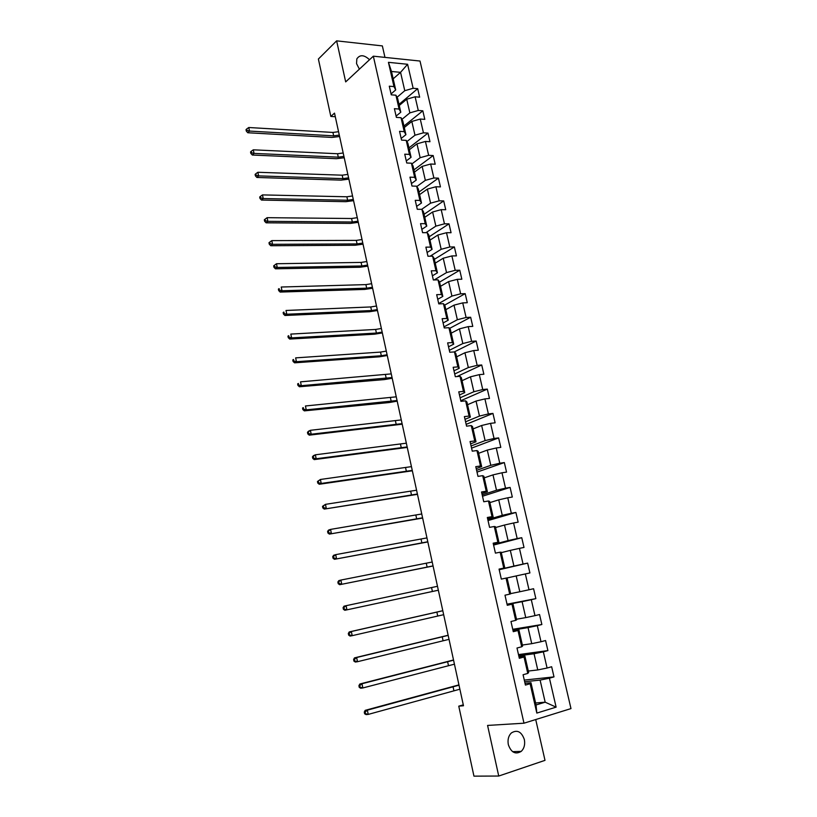 <?xml version="1.0" encoding="UTF-8"?>
<svg xmlns="http://www.w3.org/2000/svg" width="817" height="817" viewBox="0 0 817 817"><rect width="100%" height="100%" fill="white"/><g stroke="black" fill="none" stroke-linecap="round" stroke-linejoin="round"><path stroke-width="1.23" d="M369.529 59.723C364.116 54.719 359.888 54.443 356.825 58.895L356.549 63.634L359.398 69.139M508.337 744.665C511.156 752.539 515.456 754.775 521.226 751.385C524.208 748.423 525.249 744.471 524.34 739.528C521.481 731.603 517.151 729.418 511.34 732.961C508.46 735.892 507.459 739.804 508.337 744.665M384.96 57.384L382.356 45.915L336.635 40.85L318.385 59.028L330.834 116.433L335.297 116.729M570.981 708.594L420.009 61.04L373.338 56.179L523.983 723.198L570.981 708.594M523.983 723.198L487.575 725.435L498.738 776.038L545 760.351L535.717 719.552M393.171 78.83L400.555 72.345L391.496 71.477L395.704 89.931L393.968 86.602L389.29 86.194L391.251 94.823L395.928 95.211L399.084 109.039L394.407 108.692L396.388 117.382L401.055 117.709L404.231 131.639L399.554 131.353L401.545 140.105L406.223 140.371L409.429 154.403L404.742 154.178L406.754 163.002L411.431 163.196L414.658 177.33L409.971 177.166L411.993 186.051L416.67 186.194L419.918 200.42L415.24 200.328L417.273 209.275L421.95 209.346L425.228 223.684L420.541 223.654L422.583 232.671L427.271 232.671L430.569 247.112L425.882 247.153L427.945 256.232L432.632 256.17L435.951 270.723L431.264 270.825L433.337 279.976L438.035 279.843L441.374 294.498L436.676 294.671L438.78 303.883L443.468 303.689L446.838 318.456L442.14 318.691L444.254 327.974L448.942 327.709L452.342 342.589L447.645 342.895L449.769 352.25L454.466 351.913L457.877 366.894L453.18 367.272L455.324 376.698L460.022 376.3L463.464 391.394L458.766 391.843L460.931 401.341L465.629 400.861L469.091 416.067L464.393 416.588L466.568 426.157L471.266 425.606L474.759 440.935L470.061 441.527L472.257 451.168L476.954 450.545L480.478 465.986L475.77 466.66L477.986 476.372L482.684 475.668L486.227 491.221L481.53 491.977L483.756 501.761L488.454 500.984L492.028 516.661L487.33 517.488L489.567 527.353L494.275 526.495L497.88 542.284L493.172 543.193L495.429 553.129L500.137 552.2L503.762 568.111L499.054 569.102L501.332 579.11L506.04 578.099L509.696 594.133L504.988 595.205L507.286 605.295L511.993 604.202L515.68 620.358L510.972 621.512L513.28 631.684L517.988 630.499L521.706 646.788L516.998 648.024L519.326 658.277L524.034 657.011L527.782 673.422L523.074 674.74L525.423 685.075L530.131 683.727L536.82 713.078L556.122 707.154L545.174 702.191L540.098 680.091L524.657 681.725M393.968 86.602L388.432 62.327L407.601 64.277L413.147 88.277L417.691 88.675L399.002 104.372M556.122 707.154L549.433 678.192L553.997 676.885L551.649 666.743L547.084 668.03L543.346 651.823L547.911 650.598L545.572 640.538L541.007 641.733L537.3 625.659L541.865 624.515L539.547 614.537L534.982 615.65L531.295 599.698L535.86 598.636L533.572 588.73L529.008 589.762L525.341 573.932L529.916 572.942L527.639 563.117L523.064 564.067L519.438 548.36L524.003 547.451L521.746 537.698L517.181 538.577L513.576 522.982L518.141 522.145L515.895 512.463L511.33 513.27L507.755 497.788L512.32 497.032L510.094 487.422L505.529 488.157L501.975 472.788L506.54 472.114L504.334 462.575L499.769 463.229L496.246 447.982L500.811 447.369L498.615 437.902L494.05 438.484L490.557 423.349L495.122 422.808L492.947 413.412L488.382 413.923L484.91 398.9L489.475 398.441L487.31 389.106L482.745 389.546L479.303 374.635L483.868 374.237L481.724 364.985L477.159 365.352L473.737 350.544L478.302 350.217L476.168 341.026L471.603 341.322L468.212 326.637L472.777 326.381L470.653 317.251L466.098 317.486L462.728 302.893L467.283 302.709L465.19 293.65L460.635 293.814L457.285 279.332L461.84 279.21L459.757 270.213L455.202 270.315L451.883 255.935L456.437 255.874L454.364 246.948L449.81 246.979L446.511 232.712L451.066 232.712L449.013 223.848L444.458 223.817L441.19 209.652L445.735 209.724L443.702 200.921L439.148 200.829L435.9 186.756L440.445 186.889L438.423 178.147L433.878 177.994L430.651 164.023L435.195 164.217L433.184 155.547L428.639 155.322L425.432 141.453L429.977 141.709L427.985 133.1L423.441 132.814L420.255 119.047L424.799 119.364L422.818 110.806L418.273 110.469L415.118 96.794L419.652 97.172L417.691 88.675M463.29 704.857L458.766 706.164L463.484 705.755L334.51 113.124L330.834 116.433M395.928 95.211L397.654 98.479L400.79 112.215L396.092 116.106M399.258 105.485L406.723 99.214L409.858 112.879L401.954 119.353M400.79 112.215L399.084 109.039M415.118 96.794L406.723 99.214M418.273 110.469L409.858 112.879M401.055 117.709L402.761 120.834L405.916 134.672L401.167 138.441M404.282 127.534L411.829 121.447L414.985 135.214L406.897 141.566M405.916 134.672L404.231 131.639M420.255 119.047L411.829 121.447M423.441 132.814L414.985 135.214M406.223 140.371L407.897 143.343L411.074 157.283L406.284 160.929M409.348 149.736L416.966 143.843L420.152 157.701L411.87 163.951M411.074 157.283L409.429 154.403M425.432 141.453L416.966 143.843M428.639 155.322L420.152 157.701M411.431 163.196L413.065 166.014L416.272 180.046L411.431 183.58M414.454 172.101L422.144 166.392L425.351 180.353L416.854 186.49M416.272 180.046L414.658 177.33M430.651 164.023L422.144 166.392M433.878 177.994L425.351 180.353M416.67 186.194L418.273 188.85L421.501 202.984L416.619 206.395M419.591 194.62L427.362 189.105L430.59 203.157L421.633 209.346M421.501 202.984L419.918 200.42M435.9 186.756L427.362 189.105M439.148 200.829L430.59 203.157M421.95 209.346L423.523 211.848L426.77 226.084L421.838 229.373M424.769 217.302L432.612 211.981L435.87 226.135L425.943 232.671M426.77 226.084L425.228 223.684M441.19 209.652L432.612 211.981M444.458 223.817L435.87 226.135M427.271 232.671L428.813 235.02L432.081 249.359L427.097 252.514M429.977 240.137L437.902 235.02L441.18 249.277L430.13 256.201M432.081 249.359L430.569 247.112M446.511 232.712L437.902 235.02M449.81 246.979L441.18 249.277M432.632 256.17L434.133 258.356L437.432 272.796L432.397 275.829M435.226 263.145L443.233 258.223L446.531 272.592L434.174 279.945M437.432 272.796L435.951 270.723M451.883 255.935L443.233 258.223M455.202 270.315L446.531 272.592M438.035 279.843L439.495 281.855L442.824 296.408L437.738 299.308M440.516 286.318L448.604 281.599L451.924 296.071L438.698 303.536M442.824 296.408L441.374 294.498M457.285 279.332L448.604 281.599M460.635 293.814L451.924 296.071M443.468 303.689L444.897 305.538L448.247 320.193L443.11 322.96M445.847 309.653L454.007 305.149L457.357 319.723L443.999 326.851M448.247 320.193L446.838 318.456M462.728 302.893L454.007 305.149M466.098 317.486L457.357 319.723M448.942 327.709L450.341 329.384L453.711 344.151L448.523 346.786M451.209 333.162L459.45 328.863L462.82 343.548L449.33 350.33M453.711 344.151L452.342 342.589M468.212 326.637L459.45 328.863M471.603 341.322L462.82 343.548M454.466 351.913L455.825 353.414L459.225 368.283L453.976 370.785M456.611 356.845L464.934 352.75L468.335 367.548L454.712 373.982M459.225 368.283L457.877 366.894M473.737 350.544L464.934 352.75M477.159 365.352L468.335 367.548M460.022 376.3L461.35 377.617L464.771 392.599L459.481 394.958M462.054 380.691L470.459 376.821L473.88 391.721L460.124 397.797M464.771 392.599L463.464 391.394M479.303 374.635L470.459 376.821M482.745 389.546L473.88 391.721M465.629 400.861L466.916 402.005L470.357 417.099L465.016 419.315M467.538 404.721L476.035 401.065L479.477 416.078L465.578 421.797M470.357 417.099L469.091 416.067M484.91 398.9L476.035 401.065M488.382 413.923L479.477 416.078M471.266 425.606L472.522 426.566L475.994 441.772L470.592 443.845M473.053 428.925L481.642 425.494L485.114 440.608L471.072 445.97M475.994 441.772L474.759 440.935M490.557 423.349L481.642 425.494M494.05 438.484L485.114 440.608M476.954 450.545L478.17 451.321L481.662 466.64L476.209 468.57M478.619 453.302L487.289 450.096L490.782 465.333L476.607 470.316M481.662 466.64L480.478 465.986M496.246 447.982L487.289 450.096M499.769 463.229L490.782 465.333M482.684 475.668L483.858 476.25L487.381 491.691L481.867 493.478M484.226 477.863L492.978 474.891L496.501 490.241L482.183 494.847M487.381 491.691L486.227 491.221M501.975 472.788L492.978 474.891M505.529 488.157L496.501 490.241M488.454 500.984L489.587 501.383L493.141 516.936L487.575 518.57M489.873 502.608L498.717 499.861L502.261 515.333L487.8 519.551M493.141 516.936L492.028 516.661M507.755 497.788L498.717 499.861M511.33 513.27L502.261 515.333M494.275 526.495L495.368 526.689L498.942 542.365L493.315 543.846M495.562 527.537L504.498 525.035L508.072 540.609L493.458 544.449M498.942 542.365L497.88 542.284M513.576 522.982L504.498 525.035M517.181 538.577L508.072 540.609M500.137 552.2L501.189 552.2L504.794 567.999L499.105 569.316M501.291 552.649L510.319 550.382L513.924 566.079L499.156 569.52M504.794 567.999L503.762 568.111M519.438 548.36L510.319 550.382M523.064 564.067L513.924 566.079M506.04 578.099L507.051 577.905L510.686 593.816L509.696 594.133M507.061 577.956L516.181 575.934L519.816 591.753L510.635 593.622M525.341 573.932L516.181 575.934M529.008 589.762L519.816 591.753M515.68 620.358L516.62 619.837L512.964 603.804L507.194 604.907M507.122 604.56L522.094 601.669L525.75 617.611L516.487 619.235M512.964 603.804L511.993 604.202M531.295 599.698L522.094 601.669M534.982 615.65L525.75 617.611M521.706 646.788L522.604 646.063L518.918 629.897L513.096 630.847M512.923 630.081L528.048 627.609L531.734 643.673L522.369 645.042M518.918 629.897L517.988 630.499M537.3 625.659L528.048 627.609M541.007 641.733L531.734 643.673M527.782 673.422L528.64 672.483L524.923 656.204L519.04 656.98M518.764 655.806L534.052 653.753L537.76 669.94L528.303 671.043M524.923 656.204L524.034 657.011M543.346 651.823L534.052 653.753M547.084 668.03L537.76 669.94M536.82 713.078L536.044 704.948L530.968 682.706L525.025 683.318M535.595 702.977L545.174 702.191L536.044 704.948M530.968 682.706L530.131 683.727M549.433 678.192L540.098 680.091M498.738 776.038L473.952 776.15L458.766 706.164M336.635 40.85L345.683 81.894L373.338 56.179M395.704 89.931L391.057 93.935M397.031 97.294L404.772 90.707L400.555 72.345L407.601 64.277M391.496 71.477L388.432 62.327M413.147 88.277L404.772 90.707M553.997 676.885L524.289 680.081M547.911 650.598L518.489 654.601M541.865 624.515L512.739 629.304M535.86 598.636L507.04 604.192M527.639 563.117L499.197 569.735M521.746 537.698L493.591 545.062M515.895 512.463L488.025 520.562M510.094 487.422L482.5 496.246M504.334 462.575L477.016 472.114M498.615 437.902L471.562 448.145M492.947 413.412L466.16 424.35M487.31 389.106L460.788 400.728M481.724 364.985L456.979 376.555M476.168 341.026L454.293 351.923M470.653 317.251L449.534 328.414M465.19 293.65L444.601 305.149M459.757 270.213L439.556 282.12M454.364 246.948L434.368 259.357M449.013 223.848L429.211 236.746M443.702 200.921L424.084 214.299M438.423 178.147L418.998 192.005M433.184 155.547L413.943 169.875M427.985 133.1L408.929 147.887M422.818 110.806L403.945 126.053M459.879 689.201L368.232 714.405L366.047 714.589L364.617 713.772L365.495 713.69L365.148 711.995L364.28 712.067L364.617 713.772M459.011 685.177L367.364 710.157L368.232 714.405L365.495 713.69M365.148 711.995L367.364 710.157L365.179 710.351L458.94 684.881M365.179 710.351L364.28 712.067M454.436 664.18L362.84 687.955L360.685 688.22L359.255 687.352L360.123 687.25L359.776 685.555L358.918 685.667L359.255 687.352M453.568 660.187L361.982 683.737L362.84 687.955L360.123 687.25M359.776 685.555L361.982 683.737L359.827 684.013L453.527 659.983M359.827 684.013L358.918 685.667M449.033 639.343L357.499 661.709L355.364 662.046L353.935 661.137L354.782 661.004L354.445 659.329L353.598 659.462L353.935 661.137M448.165 635.381L356.651 657.522L357.499 661.709L354.782 661.004M354.445 659.329L356.651 657.522L354.517 657.869L448.145 635.248M354.517 657.869L353.598 659.462M443.662 614.69L352.198 635.667L350.084 636.065L348.655 635.115L349.492 634.952L349.155 633.298L348.318 633.461L348.655 635.115M442.814 610.748L351.351 631.51L352.198 635.667L349.492 634.952M349.155 633.298L351.351 631.51L349.247 631.929L442.794 610.697M349.247 631.929L348.318 633.461M438.341 590.201L344.845 610.289L438.341 590.221M437.483 586.3L346.102 605.693L346.939 609.819L344.243 609.114L343.906 607.46L343.079 607.654L343.406 609.298L344.243 609.114M343.079 607.654L344.008 606.173L346.102 605.693L343.906 607.46M343.406 609.298L344.845 610.289M433.051 565.895L339.647 584.706L433.071 565.997M432.203 562.025L340.883 580.07L341.72 584.165L339.035 583.461L338.698 581.816L337.87 582.041L338.207 583.675L339.035 583.461M337.87 582.041L338.82 580.621L340.883 580.07L338.698 581.816M338.207 583.675L339.647 584.706M427.791 541.763L334.49 559.308L427.832 541.947M426.954 537.913L335.705 554.641L336.533 558.705L333.857 558.001L333.53 556.377L332.713 556.622L333.04 558.246L333.857 558.001M332.713 556.622L333.663 555.264L335.705 554.641L333.53 556.377M333.04 558.246L334.49 559.308M422.583 517.804L329.363 534.104L422.634 518.06M421.746 513.985L330.568 529.396L331.385 533.43L328.73 532.725L328.393 531.121L327.586 531.387L327.913 533.001L328.73 532.725M327.586 531.387L328.546 530.09L330.568 529.396L328.393 531.121M327.913 533.001L329.363 534.104M417.405 494.019L324.278 509.093L417.477 494.346M416.578 490.22L325.472 504.344L326.279 508.348L323.634 507.653L323.307 506.05L322.501 506.346L322.827 507.949L323.634 507.653M322.501 506.346L325.472 504.344L323.307 506.05M322.827 507.949L324.278 509.093M412.268 470.398L321.214 483.45L319.233 484.267L412.35 470.796M411.441 466.63L320.407 479.477L321.214 483.45L318.569 482.755L318.252 481.172L317.456 481.499L317.782 483.082L318.569 482.755M317.456 481.499L320.407 479.477L318.252 481.172M317.782 483.082L319.233 484.267M407.162 446.94L316.189 458.745L314.228 459.614L407.264 447.42M406.345 443.192L315.382 454.803L316.189 458.745L313.554 458.051L313.228 456.468L312.451 456.826L312.768 458.398L313.554 458.051M312.451 456.826L313.422 455.682L315.382 454.803L313.228 456.468M312.768 458.398L314.228 459.614M402.087 423.645L311.195 434.215L309.255 435.155L402.209 424.207M401.28 419.928L310.399 430.304L311.195 434.215L308.571 433.521L308.254 431.958L307.478 432.336L307.795 433.898L308.571 433.521M307.478 432.336L308.458 431.243L310.399 430.304L308.254 431.958M307.795 433.898L309.255 435.155M397.062 400.524L306.242 409.868L304.322 410.869L389.209 402.536L397.195 401.147M396.255 396.827L305.446 405.978L306.242 409.868L303.618 409.174L303.311 407.622L302.545 408.02L302.852 409.583L303.618 409.174M302.545 408.02L303.311 407.622M302.852 409.583L304.322 410.869M392.058 377.556L301.32 385.695L299.42 386.758L384.245 379.599L392.211 378.251M391.261 373.89L300.533 381.845L301.32 385.695L298.716 385.011L298.399 383.469L297.643 383.898L297.95 385.44L298.716 385.011M297.643 383.898L298.399 383.469M297.95 385.44L299.42 386.758M387.095 354.752L381.325 355.742L296.438 361.706L294.559 362.83L379.313 356.825L387.258 355.518M386.308 351.106L380.528 352.096L295.652 357.877L296.438 361.706L293.834 361.022L293.528 359.49L292.782 359.94L293.089 361.471L293.834 361.022M292.782 359.94L293.528 359.49M293.089 361.471L294.559 362.83M382.162 332.1L376.402 333.06L291.587 337.891L289.729 339.065L374.421 334.204L382.346 332.938M381.376 328.485L375.626 329.445L290.811 334.082L291.587 337.891L289.004 337.207L288.687 335.685L287.952 336.155L288.258 337.676L289.004 337.207M287.952 336.155L288.687 335.685M288.258 337.676L289.729 339.065M377.27 309.612L371.521 310.542L286.777 314.239L284.929 315.485L369.56 311.737L377.464 310.511M376.494 306.018L370.744 306.947L286.001 310.47L286.777 314.239L284.193 313.565L283.887 312.053L283.152 312.554L283.458 314.055L284.193 313.565M283.152 312.554L283.887 312.053M283.458 314.055L284.929 315.485M372.409 287.278L366.68 288.176L281.998 290.77L280.17 292.067L364.729 289.422L372.623 288.238M371.633 283.703L365.904 284.612L281.232 287.022L281.998 290.77L279.424 290.086L279.118 288.585L278.393 289.106L278.699 290.607L279.424 290.086M278.393 289.106L279.118 288.585M278.699 290.607L280.17 292.067M367.579 265.086L361.87 265.974L277.249 267.465L275.452 268.813L359.929 267.261L367.803 266.128M366.813 261.552L361.094 262.42L276.493 263.738L277.249 267.465L274.696 266.781L274.389 265.3L273.675 265.842L273.971 267.322L274.696 266.781M273.971 267.322L275.452 268.813M276.493 263.738L274.389 265.3M362.789 243.058L357.08 243.915L272.541 244.324L270.754 245.733L355.17 245.253L363.024 244.16M362.023 239.534L356.324 240.392L271.785 240.627L272.541 244.324L269.988 243.65L269.692 242.169L268.977 242.741L269.283 244.212L269.988 243.65M269.283 244.212L270.754 245.733M271.785 240.627L269.692 242.169M358.03 221.172L352.341 221.999L267.864 221.346L266.097 222.816L350.442 223.398L358.275 222.336M357.264 217.679L351.576 218.507L267.118 217.679L267.864 221.346L265.321 220.672L265.025 219.211L264.32 219.793L264.616 221.264L265.321 220.672M264.616 221.264L266.097 222.816M267.118 217.679L265.025 219.211M353.291 199.44L347.623 200.247L263.227 198.541L261.481 200.063L345.744 201.687L353.567 200.665M352.536 195.968L346.868 196.774L262.482 194.906L263.227 198.541L260.694 197.867L260.398 196.417L259.694 197.02L259.99 198.48L260.694 197.867M259.99 198.48L261.481 200.063M262.482 194.906L260.398 196.417M348.593 177.851L342.936 178.627L258.611 175.89L256.885 177.463L341.077 180.128L348.879 179.137M347.848 174.409L342.19 175.185L257.876 172.275L258.611 175.89L256.089 175.226L255.792 173.776L255.108 174.409L255.404 175.849L256.089 175.226M255.404 175.849L256.885 177.463M257.876 172.275L255.792 173.776M343.926 156.415L338.289 157.16L254.036 153.402L252.33 155.036L336.441 158.702L344.223 157.763M343.181 152.983L337.544 153.739L253.301 149.817L254.036 153.402L251.524 152.738L251.227 151.298L250.543 151.952L250.839 153.392L251.524 152.738M250.839 153.392L252.33 155.036M253.301 149.817L251.227 151.298M339.3 135.111L333.663 135.847L249.491 131.077L247.796 132.752L331.845 137.43L339.606 136.521M338.555 131.711L332.928 132.436L248.766 127.513L249.491 131.077L246.989 130.414L246.693 128.984L246.019 129.658L246.305 131.088L246.989 130.414M246.305 131.088L247.796 132.752M248.766 127.513L246.693 128.984M453.895 690.62L453.016 686.597M448.462 665.569L447.593 661.566M443.069 640.691L442.211 636.729M437.718 616.008L436.87 612.066M432.407 591.488L431.56 587.576M427.138 567.151L426.29 563.27M421.899 542.988L421.061 539.138M416.701 518.999L415.873 515.17M411.533 495.184L410.716 491.374M406.417 471.532L405.589 467.753M401.321 448.043L400.514 444.295M396.265 424.728L395.459 421M391.251 401.566L390.455 397.869M386.267 378.577L385.471 374.901M381.325 355.742L380.528 352.096M376.402 333.06L375.626 329.445M371.521 310.542L370.744 306.947M366.68 288.176L365.904 284.612M361.87 265.974L361.094 262.42M357.08 243.915L356.324 240.392M352.341 221.999L351.576 218.507M347.623 200.247L346.868 196.774M342.936 178.627L342.19 175.185M338.289 157.16L337.544 153.739M333.663 135.847L332.928 132.436M512.596 751.65L521.226 751.385"/></g></svg>
